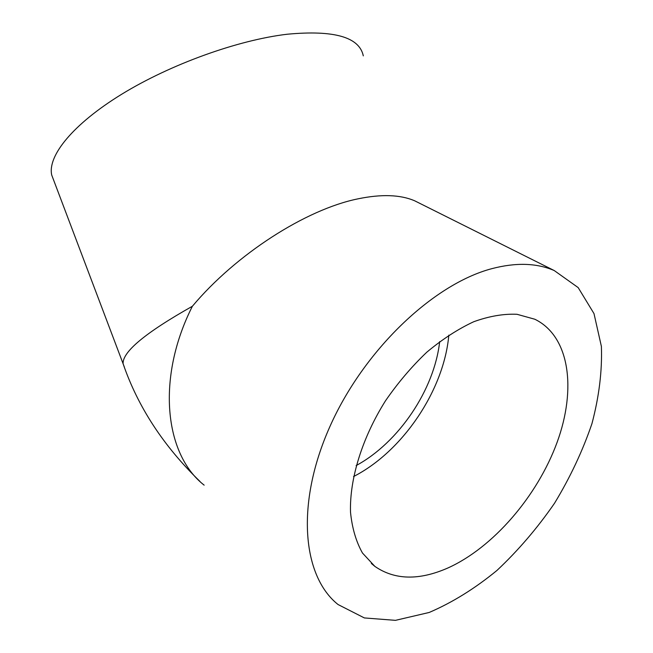 <?xml version="1.0" encoding="UTF-8"?>
<svg xmlns="http://www.w3.org/2000/svg" width="653" height="653" viewBox="0 0 653 653"><rect width="100%" height="100%" fill="white"/><g stroke="black" fill="none" stroke-linecap="round" stroke-linejoin="round"><path stroke-width="0.98" d="M448.815 335.144C444.073 389.98 402.73 451.476 353.534 476.559M447.754 568.045C419.014 580.623 394.714 580.068 374.863 566.38L362.48 553.034C356.073 541.647 352.081 528.024 350.506 512.156C349.51 478.943 362.146 437.885 385.499 400.795C397.946 382.748 411.725 366.537 426.842 352.163C442.383 339.201 458.022 329.047 473.768 321.717C489.203 316.158 503.618 313.685 517.005 314.289L534.815 319.235C569.694 336.164 576.738 388.91 557.042 442.514C537.313 496.231 493.154 547.671 447.754 568.045M356.13 465.581C398.738 442.612 434.392 389.604 439.665 341.617M491.627 268.718C433.053 284.251 363.468 350.522 329.643 427.152C295.605 503.798 302.233 576.126 338.058 604.539L364.366 617.934L395.449 620.35L429.184 612.465C452.325 602.539 474.911 588.541 496.941 570.461C518.18 550.512 537.378 528.097 554.544 503.218C570.183 477.416 582.639 450.921 591.92 423.724C599.103 396.649 602.262 370.871 601.389 346.4L593.993 313.595L578.174 287.598L554.226 270.546C536.635 262.955 515.772 262.351 491.627 268.718M204.152 485.146C164.474 454.341 156.173 377.801 192.398 306.249C235.864 254.368 305.792 209.409 357.958 198.847C381.303 194.014 400.15 194.635 414.524 200.724L420.328 203.622M53.881 180.767L51.718 175.053C47.432 155.961 72.72 124.307 121.629 94.277C170.457 64.296 237.863 40.029 287.279 34.225C334.05 29.85 359.395 37.074 363.305 55.872M192.398 306.249C145.57 332.622 122.47 351.771 123.091 363.705L124.323 366.986M374.863 566.38L371.337 563.449M414.524 200.724L554.226 270.546M51.718 175.053L123.091 363.705C137.873 406.819 163.511 446.072 200.006 481.473"/></g></svg>

